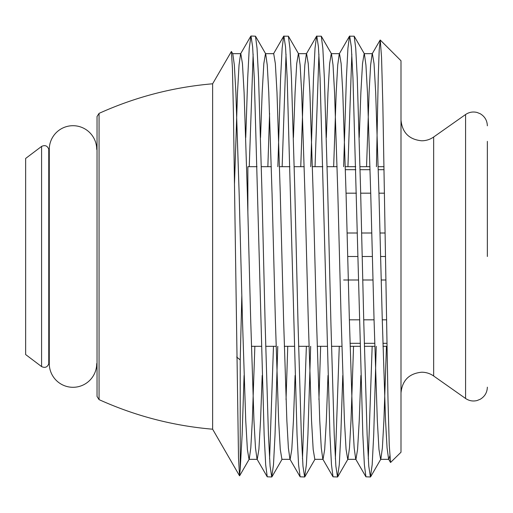 <?xml version="1.0" encoding="UTF-8"?>
<svg xmlns="http://www.w3.org/2000/svg" width="513" height="513" viewBox="0 0 513 513"><rect width="100%" height="100%" fill="white"/><g stroke="black" fill="none" stroke-linecap="round" stroke-linejoin="round"><path stroke-width="0.77" d="M96.713 149.424A23.72 23.72 0 0 0 72.993 125.704A23.72 23.72 0 0 0 49.274 149.424L49.274 149.43M96.713 363.576A23.72 23.72 0 0 1 72.993 387.296A23.72 23.72 0 0 1 49.274 363.576L49.274 149.424M25.65 256.5L25.65 354.56L41.579 366.583L41.579 146.417L25.65 158.44L25.65 256.5M97.034 396.478L97.034 116.522L99.06 113.373L99.06 399.627L97.034 396.478M99.06 113.373C135.233 97.04 173.093 87.178 212.632 83.792L212.632 429.208C173.093 425.822 135.233 415.96 99.06 399.627M212.632 83.792L231.414 51.454L232.434 68.37L233.428 113.161L238.513 457.865L239.526 475.788L240.219 469.312L240.219 359.914L236.692 357.048M240.219 469.312L242.13 434.877L244.085 375.471M240.219 359.914L241.822 295.475M249.247 166.693L253.14 54.192M245.746 137.529L247.702 78.123L249.235 48.248L250.992 36.013L255.493 36.192L257.039 48.248L258.578 78.123L261.867 188.367L265.157 324.633L268.446 434.877L270.088 466.195L271.736 476.987L273.487 464.752L275.026 434.877L277.77 346.307M250.992 36.013L252.633 46.805L254.281 78.123L264.15 434.877L265.683 464.752L267.235 476.808L271.736 476.987M269.588 458.808L273.474 346.307M282.144 166.693L286.036 54.192M277.847 166.693L280.598 78.123L282.131 48.248L283.683 36.192L288.389 36.192L289.935 48.248L291.474 78.123L294.763 188.367L298.053 324.633L301.343 434.877L302.984 466.195L304.632 476.987L306.383 464.752L307.922 434.877L310.666 346.307M283.888 36.013L285.529 46.805L287.177 78.123L297.046 434.877L298.579 464.752L300.131 476.808L304.632 476.987M302.484 458.808L306.37 346.307M315.04 166.693L318.932 54.192M310.743 166.693L313.494 78.123L315.027 48.248L316.579 36.192L321.285 36.192L322.831 48.248L324.37 78.123L327.66 188.367L330.949 324.633L334.239 434.877L335.88 466.195L337.528 476.987L339.279 464.752L340.818 434.877L342.774 375.471M316.784 36.013L318.426 46.805L320.074 78.123L329.942 434.877L331.475 464.752L333.027 476.808L337.528 476.987M335.38 458.808L339.266 346.307M347.936 166.693L351.828 54.192M343.639 166.693L346.39 78.123L347.923 48.248L349.475 36.192L354.182 36.192L355.727 48.248L357.266 78.123L360.556 188.367L363.845 324.633L367.135 434.877L368.776 466.195L370.424 476.987L372.175 464.752L373.714 434.877L376.241 346.307M349.68 36.013L351.322 46.805L352.97 78.123L362.838 434.877L364.371 464.752L365.923 476.808L370.424 476.987M368.276 458.808L372.162 346.307M380.255 40.027L400.999 60.765L400.999 452.235L390.547 462.495L389.258 445.226L388.001 400.217L382.839 104.46L381.55 57.385L380.255 40.027L379.197 50.03L378.267 76.014L376.433 166.693M487.35 256.5L487.35 141.364M385.096 233.005L379.992 233.005M371.771 233.005L361.633 233.005M357.337 233.005L347.096 233.005M346.051 193.183L356.375 193.183M360.671 193.183L370.726 193.183M378.947 193.183L384.468 193.183M384.083 169.688L378.305 169.688M370.085 169.688L360.088 169.688M355.791 169.688L345.409 169.688M257.026 166.693L247.862 166.693L247.862 212.241M347.718 256.5L357.901 256.5M362.197 256.5L372.387 256.5M380.614 256.5L385.468 256.5M350.02 343.312L360.011 343.312M364.307 343.312L374.695 343.312M382.916 343.312L386.879 343.312M386.488 319.817L382.275 319.817M374.048 319.817L363.73 319.817M359.433 319.817L349.379 319.817M343.659 279.995L358.472 279.995M362.768 279.995L373.002 279.995M381.23 279.995L385.847 279.995M234.492 183.673L237.513 92.398L239.039 65.036L240.578 53.852L250.786 36.192M232.575 53.66L240.802 53.66L242.444 63.586L244.092 92.398L247.381 193.818L250.671 319.182L253.961 420.602L255.487 447.964L257.026 459.148L267.235 476.808M231.414 51.454L232.799 53.852L234.345 65.036L235.865 92.398L239.154 193.818L242.444 319.182L245.733 420.602L247.381 449.414L249.023 459.34L257.25 459.34L258.892 449.414L260.54 420.602L262.194 375.471M267.863 166.693L269.588 113.347M260.533 137.529L262.181 92.398L263.829 63.586L265.478 53.66L273.698 53.66L275.346 63.586L276.988 92.398L280.278 193.818L283.567 319.182L286.857 420.602L288.383 447.964L289.922 459.148L300.131 476.808M255.493 36.192L265.696 53.852L267.241 65.036L268.767 92.398L272.057 193.818L275.346 319.182L278.636 420.602L280.278 449.414L281.926 459.34L290.146 459.34L291.794 449.414L293.436 420.602L295.09 375.471M300.759 166.693L303.305 92.398L304.831 65.036L306.37 53.852L316.579 36.192M293.43 137.529L295.084 92.398L296.726 63.586L298.374 53.66L306.594 53.66L308.242 63.586L309.884 92.398L313.174 193.818L316.463 319.182L319.753 420.602L321.279 447.964L322.818 459.148L333.027 476.808M288.389 36.192L298.592 53.852L300.137 65.036L301.663 92.398L304.953 193.818L308.242 319.182L311.532 420.602L313.174 449.414L314.822 459.34L323.043 459.34L324.691 449.414L326.332 420.602L327.987 375.471M333.655 166.693L336.201 92.398L337.727 65.036L339.266 53.852L349.475 36.192M326.326 137.529L327.98 92.398L329.622 63.586L331.27 53.66L339.491 53.66L341.139 63.586L342.78 92.398L346.07 193.818L349.359 319.182L352.649 420.602L354.175 447.964L355.714 459.148L365.923 476.808M321.285 36.192L331.488 53.852L333.033 65.036L334.559 92.398L337.849 193.818L341.139 319.182L344.428 420.602L346.07 449.414L347.718 459.34L355.939 459.34L357.587 449.414L359.228 420.602L360.883 375.471M366.551 166.693L369.097 92.398L370.623 65.036L372.162 53.852L380.127 40.078M359.222 137.529L360.876 92.398L362.518 63.586L364.166 53.66L372.387 53.66L374.035 63.586L375.676 92.398L378.966 193.818L382.256 319.182L385.545 420.602L387.071 447.964L388.61 459.148L390.547 462.495M354.182 36.192L364.384 53.852L365.929 65.036L367.455 92.398L370.745 193.818L374.035 319.182L377.324 420.602L378.966 449.414L380.614 459.34L388.835 459.34L389.79 455.916M239.635 475.788L249.247 459.148L250.793 447.964L252.313 420.602L254.858 346.307M286.036 399.653L287.755 346.307M318.932 399.653L320.651 346.307M337.734 476.808L347.936 459.148L349.481 447.964L351.007 420.602L353.547 346.307M370.63 476.808L380.832 459.148L382.377 447.964L383.904 420.602L386.443 346.307M49.274 151.239L48.754 149.212L48.754 363.788C47.395 367.257 45.003 368.187 41.579 366.583M400.999 120.061C402.224 132.649 409.137 139.562 421.724 140.786C426.091 140.754 430.067 139.498 433.658 137.009L433.658 375.991C430.067 373.502 426.091 372.246 421.724 372.214C409.137 373.438 402.224 380.351 400.999 392.939M433.658 137.009L465.58 114.521L465.58 398.479C469.113 400.858 472.948 401.544 477.09 400.531L480.296 399.229C484.817 396.485 487.17 392.471 487.35 387.18M96.681 364.749L97.034 368.873M96.681 148.251L97.034 144.127M48.754 149.212C47.395 145.743 45.003 144.813 41.579 146.417M48.754 363.788L49.274 361.761M212.632 429.208L239.526 475.788M433.658 375.991L465.58 398.479M261.322 166.693L271.306 166.693M279.534 166.693L289.922 166.693M294.218 166.693L304.203 166.693M312.43 166.693L322.818 166.693M327.114 166.693L337.099 166.693M345.326 166.693L355.714 166.693M360.011 166.693L369.995 166.693M378.222 166.693L384.032 166.693M465.58 114.521C469.113 112.142 472.948 111.456 477.09 112.469L480.296 113.771C484.817 116.515 487.17 120.529 487.35 125.82M251.415 346.307L261.399 346.307M265.696 346.307L276.09 346.307M284.311 346.307L294.295 346.307M298.592 346.307L308.986 346.307M317.207 346.307L327.191 346.307M331.488 346.307L341.882 346.307M350.103 346.307L360.088 346.307M364.384 346.307L374.779 346.307M382.999 346.307L386.93 346.307M273.474 53.852L283.683 36.192M304.837 476.808L315.04 459.148M271.941 476.808L282.144 459.148"/></g></svg>
